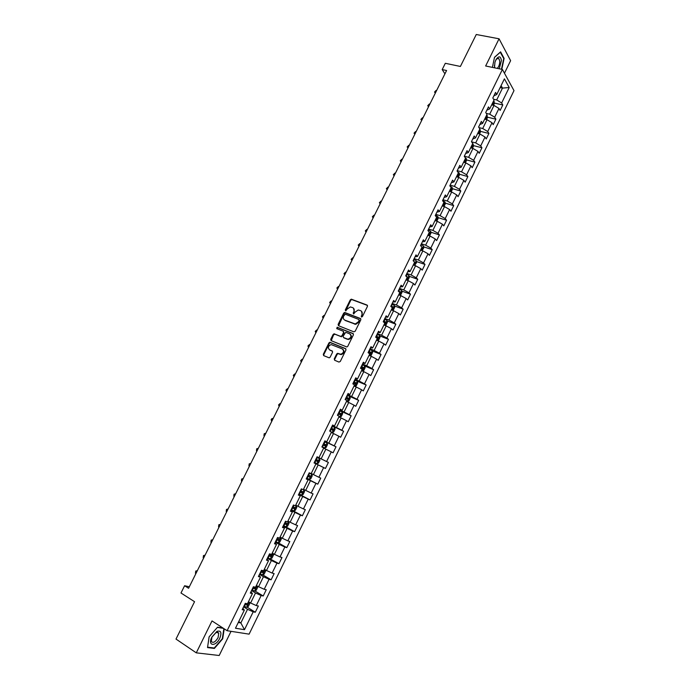 <?xml version="1.0" encoding="UTF-8"?>
<svg xmlns="http://www.w3.org/2000/svg" width="690" height="690" viewBox="0 0 690 690"><rect width="100%" height="100%" fill="white"/><g stroke="black" fill="none" stroke-linecap="round" stroke-linejoin="round"><path stroke-width="1.03" d="M361.474 317.029L362.414 316.589L367.46 306.351L367.063 305.066L351.305 299.175L350.287 299.857L345.276 309.974L345.768 310.905L347.113 309.12L350.313 306.938L352.625 307.602C354.194 308.421 354.6 309.793 353.849 311.716L353.194 313.027L353.703 313.976L355.048 312.173L358.248 309.991L360.611 310.655C362.19 311.483 362.604 312.863 361.853 314.795L361.474 317.029M334.253 358.912L334.633 360.249L338.945 362.069L340.291 361.457L345.966 349.951L345.578 348.623L329.872 342.257L328.932 342.93L323.3 354.298L323.662 355.617L329.225 357.851L330.13 357.179L332.554 352.288L332.183 350.96L329.622 349.899C327.595 347.734 328.104 345.966 331.14 344.577L342.266 348.899C344.336 351.038 343.844 352.832 340.808 354.255L337.6 353.332L336.677 354.005L334.253 358.912L334.771 360.309M504.468 73.226L510.617 60.66L499.06 38.795L476.264 34.5L460.394 66.456L445.317 63.299L442.186 69.569L446.585 70.509L188.577 588.268L184.601 585.75L180.987 592.995L194.554 601.706L176.002 639.069L196.279 652.843L219.196 655.5L231.047 631.324M499.06 38.795L485.648 65.99L502.389 69.44L227.105 630.712L212.011 620.922L196.279 652.843M353.858 331.838L355.203 331.209L360.827 319.798L360.439 318.495L344.69 312.466L343.706 313.139L338.117 324.412L338.488 325.706L353.858 331.838M353.409 334.848L347.76 346.302L346.82 346.984L331.088 340.636L330.726 339.325L333.123 334.478L334.081 333.805L340.636 336.366L341.964 335.745L343.56 332.52L343.189 331.209L336.737 328.63L337.151 327.241L353.03 333.529L353.409 334.848M502.389 69.44L513.998 90.623L249.107 634.144L227.105 630.712M247.037 607.105L255.291 612.246L258.345 605.984L256.266 605.561L261.156 595.53L263.218 595.988L266.254 589.76L264.21 589.277L269.083 579.298L271.11 579.807L274.137 573.606L272.127 573.071L276.975 563.135L278.976 563.696L281.986 557.52L280.002 556.934L284.841 547.032L286.798 547.653L289.809 541.503L287.851 540.865L292.663 531.007L294.596 531.68L297.588 525.556L295.665 524.857L300.452 515.05L302.358 515.775L305.334 509.677L303.445 508.927L308.214 499.155L310.086 499.931L313.053 493.859L311.19 493.065L315.942 483.328L317.788 484.164L320.738 478.11L318.901 477.264L323.636 467.579L325.447 468.458L328.388 462.429L326.586 461.532L331.295 451.881L333.08 452.812L336.004 446.818L334.236 445.869L338.919 436.261L340.679 437.244L343.594 431.267L341.852 430.267L346.518 420.702L348.243 421.737L351.15 415.785L349.433 414.733L354.082 405.211L355.781 406.289L358.671 400.364L356.989 399.269L361.62 389.781L363.285 390.911L366.166 385.011L364.501 383.864L369.115 374.42L370.763 375.593L373.626 369.719L371.996 368.52L376.585 359.119L378.198 360.344L381.053 354.496L379.457 353.245L384.028 343.879L385.615 345.155L388.453 339.333L386.883 338.04L391.437 328.707L392.99 330.027L395.827 324.231L394.275 322.886L398.811 313.596L400.347 314.968L403.158 309.189L401.64 307.8L406.16 298.546L407.661 299.96L410.472 294.207L408.98 292.776L413.474 283.564L414.949 285.022L417.752 279.295L416.286 277.82L420.762 268.643L422.211 270.144L424.997 264.443L423.557 262.916L428.016 253.782L429.439 255.335L432.216 249.651L430.802 248.081L435.243 238.973L436.641 240.577L439.401 234.911L438.021 233.298L442.445 224.233L443.817 225.88L446.559 220.239L445.205 218.583L449.613 209.553L450.958 211.244L453.692 205.629L452.355 203.93L456.745 194.934L458.065 196.667L460.799 191.078L459.488 189.327L463.861 180.375L465.155 182.151L467.872 176.58L466.587 174.786L470.942 165.876L472.21 167.687L474.91 162.141L473.651 160.313L477.989 151.429L479.231 153.292L481.93 147.763L480.697 145.892L485.018 137.043L486.234 138.949L488.917 133.446L487.709 131.531L492.013 122.717L493.203 124.657L495.877 119.18L494.695 117.222L498.974 108.451L500.147 110.434L502.803 104.975L501.647 102.974L509.194 87.518L504.407 78.85L496.748 94.504L495.549 92.434L492.824 97.989L494.031 100.041L489.684 108.925L488.46 106.898L485.726 112.479L486.959 114.488L482.595 123.407L481.344 121.423L478.601 127.029L479.861 128.996L475.479 137.948L474.202 136.008L471.451 141.631L472.728 143.555L468.329 152.55L467.027 150.653L464.267 156.302L465.569 158.183L461.153 167.213L459.825 165.359L457.047 171.034L458.384 172.862L453.942 181.927L452.597 180.125L449.802 185.817L451.165 187.611L446.706 196.71L445.335 194.951L442.532 200.669L443.92 202.412L439.444 211.554L438.038 209.838L435.226 215.582L436.641 217.281L432.147 226.458L430.715 224.793L427.886 230.555L429.335 232.211L424.824 241.431L423.358 239.81L420.521 245.597L421.995 247.201L417.459 256.456L415.975 254.886L413.129 260.699L414.621 262.26L410.076 271.549L408.558 270.023L405.694 275.862L407.221 277.371L402.658 286.712L401.114 285.229L398.234 291.094L399.795 292.551L395.206 301.927L393.628 300.495L390.747 306.386L392.334 307.8L387.72 317.21L386.124 315.822L383.226 321.738L384.839 323.11L380.207 332.563L378.577 331.217L375.671 337.16L377.309 338.48L372.66 347.976L371.004 346.682L368.081 352.65L369.754 353.918L365.088 363.449L363.397 362.216L360.465 368.201L362.164 369.417L357.48 378.991L355.764 377.81L352.814 383.821L354.539 384.994L349.839 394.602L348.088 393.464L345.129 399.51L346.889 400.623L342.162 410.283L340.386 409.196L337.41 415.259L339.204 416.329L334.452 426.023L332.649 424.988L329.665 431.078L332.218 432.449L330.596 431.604M255.291 612.246L253.196 611.84L244.484 629.685L235.471 628.228L244.338 610.124L242.173 609.701L245.295 603.31L247.451 603.75L252.428 593.581L250.298 593.107L253.411 586.741L255.533 587.242L260.492 577.116L258.388 576.581L261.493 570.25L263.58 570.803L268.514 560.72L266.444 560.133L269.54 553.829L271.593 554.441L276.509 544.401L274.473 543.755L277.544 537.476L279.571 538.14L284.461 528.152L282.46 527.453L285.522 521.2L287.514 521.916L292.387 511.971L290.412 511.212L293.457 504.994L295.423 505.761L300.271 495.86L298.33 495.049L301.366 488.848L303.298 489.676L308.12 479.817L306.213 478.955L309.241 472.779L311.138 473.659L315.942 463.844L314.062 462.93L317.072 456.78L318.944 457.712L323.731 447.939L321.876 446.973L324.878 440.85L326.715 441.833L331.485 432.095M251.548 590.554L255.516 592.969L250.608 603.008L248.469 601.68M250.944 591.779L252.428 593.581M250.608 603.008L256.266 605.561M255.516 592.969L261.156 595.53M259.483 574.356L263.468 576.719L258.578 586.716L256.335 585.603M258.957 575.426L260.492 577.116M258.578 586.716L264.21 589.277M263.468 576.719L269.083 579.298M267.384 558.219L271.386 560.539L266.512 570.483L264.356 569.216M266.935 559.141L268.514 560.72M266.512 570.483L272.127 573.071M271.386 560.539L276.975 563.135M275.258 542.159L279.26 544.427L274.422 554.329L272.257 553.087M274.879 542.927L276.509 544.401M274.422 554.329L280.002 556.934M279.26 544.427L284.841 547.032M283.09 526.159L287.109 528.376L282.288 538.243L280.114 537.027M282.788 526.781L284.461 528.152M282.288 538.243L287.851 540.865M287.109 528.376L292.663 531.007M290.895 510.238L294.923 512.403L290.119 522.226L287.946 521.036M290.663 510.704L292.387 511.971M290.119 522.226L295.665 524.857M294.923 512.403L300.452 515.05M298.658 494.376L302.712 496.498L297.925 506.279L295.743 505.115M298.503 494.695L300.271 495.86M297.925 506.279L303.445 508.927M302.712 496.498L308.214 499.155M306.395 478.584L310.457 480.654L305.696 490.392L303.497 489.262M306.308 478.765L308.12 479.817M305.696 490.392L311.19 493.065M310.457 480.654L315.942 483.328M314.097 462.861L318.176 464.879L313.433 474.582L311.233 473.469M314.079 462.895L315.942 463.844M313.433 474.582L318.901 477.264M318.176 464.879L323.636 467.579M323.645 448.103L325.853 449.173L321.135 458.833L318.944 457.712M321.135 458.833L326.586 461.532M325.853 449.173L331.295 451.881M331.286 432.492L333.503 433.536L328.802 443.152L324.714 441.195M324.792 441.031L326.715 441.833M328.802 443.152L334.236 445.869M333.503 433.536L338.919 436.261M338.902 416.941L341.127 417.959L336.444 427.541L332.339 425.627M332.485 425.316L334.452 426.023M336.444 427.541L341.852 430.267M341.127 417.959L346.518 420.702M346.484 401.459L348.709 402.451L344.043 411.99L339.929 410.119M340.153 409.679L342.162 410.283M344.043 411.99L349.433 414.733M348.709 402.451L354.082 405.211M354.03 386.038L356.264 387.012L351.624 396.509L347.493 394.68M347.777 394.102L349.839 394.602M351.624 396.509L356.989 399.269M356.264 387.012L361.62 389.781M361.543 370.685L363.785 371.634L359.162 381.087L355.022 379.31M355.376 378.586L357.48 378.991M359.162 381.087L364.501 383.864M363.785 371.634L369.115 374.42M369.029 355.393L371.28 356.316L366.675 365.735L362.526 364.001M362.94 363.138L365.088 363.449M366.675 365.735L371.996 368.52M371.28 356.316L376.585 359.119M376.481 340.17L378.741 341.067L374.153 350.442L369.987 348.752M370.478 347.76L372.66 347.976M374.153 350.442L379.457 353.245M378.741 341.067L384.028 343.879M383.907 325.007L386.167 325.878L381.605 335.219L377.43 333.572M377.982 332.442L380.207 332.563M381.605 335.219L386.883 338.04M386.167 325.878L391.437 328.707M391.299 309.905L393.567 310.75L389.022 320.057L384.83 318.452M385.451 317.193L387.72 317.21M389.022 320.057L394.275 322.886M393.567 310.75L398.811 313.596M398.665 294.863L400.933 295.691L396.405 304.954L392.205 303.402M392.895 302.004L395.206 301.927M396.405 304.954L401.64 307.8M400.933 295.691L406.16 298.546M405.996 279.89L408.273 280.692L403.762 289.912L399.553 288.403M400.304 286.876L402.658 286.712M403.762 289.912L408.98 292.776M408.273 280.692L413.474 283.564M413.293 264.977L415.578 265.754L411.085 274.939L406.867 273.473M407.678 271.817L410.076 271.549M411.085 274.939L416.286 277.82M415.578 265.754L420.762 268.643M420.564 250.125L422.858 250.875L418.382 260.027L414.155 258.603M415.026 256.818L417.459 256.456M418.382 260.027L423.557 262.916M422.858 250.875L428.016 253.782M427.809 235.333L430.103 236.066L425.644 245.174L421.409 243.786M422.34 241.88L424.824 241.431M425.644 245.174L430.802 248.081M430.103 236.066L435.243 238.973M435.019 220.593L437.322 221.309L432.88 230.382L428.637 229.037M429.629 227.001L432.147 226.458M432.88 230.382L438.021 233.298M437.322 221.309L442.445 224.233M442.204 205.922L444.507 206.612L440.091 215.651L435.83 214.349M436.891 212.184L439.444 211.554M440.091 215.651L445.205 218.583M444.507 206.612L449.613 209.553M449.354 191.311L451.665 191.984L447.267 200.98L442.997 199.721M444.118 197.426L446.706 196.71M447.267 200.98L452.355 203.93M451.665 191.984L456.745 194.934M456.478 176.761L458.798 177.408L454.408 186.369L450.13 185.153M451.312 182.738L453.942 181.927M454.408 186.369L459.488 189.327M458.798 177.408L463.861 180.375M463.568 162.271L465.897 162.892L461.532 171.819L457.237 170.637M458.479 168.101L461.153 167.213M461.532 171.819L466.587 174.786M465.897 162.892L470.942 165.876M470.64 147.833L472.969 148.436L468.622 157.32L464.318 156.19M465.621 153.534L468.329 152.55M468.622 157.32L473.651 160.313M472.969 148.436L477.989 151.429M477.678 133.455L480.007 134.041L475.677 142.89L471.598 141.855M472.728 139.018L475.479 137.948M475.677 142.89L480.697 145.892M480.007 134.041L485.018 137.043M484.682 119.137L487.019 119.698L482.707 128.513L478.972 127.598M479.809 124.562L482.595 123.407M482.707 128.513L487.709 131.531M487.019 119.698L492.013 122.717M491.668 104.88L494.006 105.415L489.71 114.195L486.295 113.393M486.864 110.167L489.684 108.925M489.71 114.195L494.695 117.222M494.006 105.415L498.974 108.451M500.129 87.587L502.484 88.104L496.688 99.938L493.557 99.231M493.885 95.824L496.748 94.504M496.688 99.938L501.647 102.974M501.087 85.629L502.484 88.104L509.194 87.518M189.327 586.75L184.601 585.75M442.186 69.569L444.929 73.847M238.723 621.595L240.853 622.949L247.529 609.296L243.579 606.829M238.274 622.509L240.853 622.949L244.484 629.685M242.897 608.209L244.338 610.124M247.529 609.296L253.196 611.84M494.42 103.069L502.803 104.975M487.476 117.188L495.877 119.18M480.499 131.367L488.917 133.446M473.495 145.607L481.93 147.763M466.466 159.899L474.91 162.141M459.402 174.242L467.872 176.58M452.312 188.646L460.799 191.078M445.188 203.11L453.692 205.629M438.038 217.626L446.559 220.239M430.853 232.202L439.401 234.911M423.643 246.839L432.216 249.651M416.398 261.527L424.997 264.443M409.118 276.285L417.752 279.295M401.813 291.094L410.472 294.207M394.473 305.955L403.158 309.189M387.099 320.885L395.827 324.231M379.69 335.875L388.453 339.333M372.246 350.917L381.053 354.496M361.62 370.539L363.751 370.53L365.183 367.598L364.769 366.002L373.626 369.719M357.032 381.087L366.166 385.011M348.459 395.853L358.671 400.364M339.704 410.585L351.15 415.785M332.183 425.946L343.594 431.267M324.628 441.359L336.004 446.818M317.046 456.849L328.388 462.429M314.114 462.818L325.447 468.458M306.489 478.394L317.788 484.164M298.822 494.04L310.086 499.931M291.128 509.746L302.358 515.775M284.798 526.28L294.596 531.68M278.01 542.685L286.798 547.653M267.677 557.624L278.976 563.696M262.683 574.813L271.11 579.807M254.877 590.925L263.218 595.988M501.803 69.319L504.105 58.4L500.595 51.862L494.506 57.287L492.41 67.379M222.956 628.021L217.566 627.167L209.096 636.87L207.526 647.582L214.392 648.445L222.706 638.811L224.215 628.84M503.614 58.296L504.105 58.4M213.607 647.927L214.392 648.445M361.612 317.064L362.31 315.175L361.526 311.276M353.53 308.206L354.315 312.096L353.608 313.967M367.485 305.437L351.771 299.572L350.753 300.254L345.69 310.905M360.844 318.849L345.164 312.846L344.181 313.519L338.583 325.749M359.093 320.393L358.826 319.479L345.293 314.217L343.68 316.037C342.93 317.952 343.327 319.332 344.888 320.169L355.272 323.972L358.403 321.79L359.093 320.393L359.559 320.764L359.085 319.694M359.559 320.764L358.869 322.161L355.738 324.352L345.354 320.54M343.517 331.459L344.034 332.882L341.49 336.78L334.926 334.219L333.606 334.84L331.217 340.688M353.409 333.865L337.884 327.647L336.918 328.699M347.113 338.988L348.148 339.144C351.245 337.746 351.745 335.97 349.666 333.805L345.716 332.313L343.154 336.228L343.534 337.539L348.623 339.497C351.581 338.264 352.167 336.53 350.391 334.288M347.588 339.342L344.008 337.902M342.93 349.338C344.776 351.538 344.232 353.297 341.291 354.6L338.091 353.677L337.169 354.349L334.745 359.257M332.537 351.253L330.113 350.244M345.949 348.933L330.355 342.611L329.423 343.284L323.791 354.634L323.817 355.686M493.505 105.303L494.445 103.379L493.686 100.749M492.306 103.569L492.841 102.474M436.632 90.485L436.132 90.373L435.036 92.555L435.545 92.676M435.321 93.124L434.536 92.055L436.132 90.373M434.536 92.055L435.364 93.038M499.241 68.793L501.423 60.608C500.655 56.08 498.896 55.666 496.153 59.366L494.946 62.281L494.463 67.801M494.394 65.326L494.825 67.879M497.24 68.379C498.896 66.688 499.733 64.299 499.75 61.212L499.034 58.857C498.059 57.874 496.964 58.348 495.756 60.271L495.386 60.996M500.233 52.181L503.734 58.529L501.475 69.25M494.48 57.417L500.336 52.199M219.756 638.302C221.904 632.635 221.024 630.306 217.109 631.324L211.709 637.388C207.405 646.116 215.763 646.918 219.756 638.302M218.057 637.681L218.782 633.041L216.048 632.394L211.959 636.982L211.312 641.45C213.072 643.339 215.323 642.08 218.057 637.681M207.587 647.142L209.148 636.81M217.367 627.391L223.482 628.366M223.862 628.607L222.335 638.673L214.271 648.014L207.621 647.168M486.519 119.577L487.511 117.559L486.735 114.954M485.346 117.783L485.881 116.688M429.827 104.147L429.327 104.026L428.231 106.225L428.731 106.346M428.524 106.76L427.731 105.699L429.327 104.026M427.731 105.699L428.559 106.691M479.507 133.912L480.55 131.79L479.748 129.22M478.36 132.057L478.895 130.962M422.996 117.861L422.487 117.74L421.392 119.939L421.892 120.069M421.702 120.448L420.909 119.396L422.487 117.74M420.909 119.396L421.728 120.405M472.469 148.307L473.556 146.082L472.702 143.511M471.339 146.392L471.882 145.288M416.13 131.626L415.63 131.497L414.526 133.713L415.035 133.843M414.863 134.188L414.052 133.144L415.63 131.497M414.052 133.144L414.871 134.162M465.396 162.762L466.535 160.434L466.285 158.51L465.095 157.493M464.301 160.787L464.844 159.675M409.248 145.452L408.747 145.314L407.643 147.531L408.144 147.669M407.169 146.944L407.988 147.979L407.169 146.944L408.747 145.314M458.298 177.27L459.488 174.846L459.23 172.983L457.487 171.638M457.22 175.234L457.772 174.121M402.33 159.321L401.83 159.183L400.726 161.417L401.218 161.555M401.071 161.848L400.26 160.805L401.83 159.183M451.174 191.837L452.407 189.31L452.131 187.421L449.828 185.86M450.122 189.741L450.665 188.629M395.387 173.25L394.896 173.112L393.774 175.346L394.275 175.493M394.137 175.769L393.326 174.717L394.896 173.112M444.015 206.465L445.3 203.835L445.016 201.972L442.661 200.402M442.989 204.309L443.541 203.188M388.427 187.232L387.927 187.085L386.805 189.336L387.306 189.483M387.168 189.741L386.365 188.68L387.927 187.085M436.83 221.154L438.167 218.42L437.865 216.574L435.502 215.021M435.83 218.937L436.382 217.807M381.423 201.273L380.932 201.118L379.811 203.378L380.302 203.524M380.181 203.774L379.379 202.705L380.932 201.118M429.56 235.894L431 233.065L430.689 231.236L428.309 229.701M428.637 233.625L429.197 232.496M374.403 215.366L373.911 215.211L372.781 217.471L373.273 217.626M373.161 217.868L372.359 216.781L373.911 215.211M422.09 250.625L423.807 247.77L423.488 245.959L421.09 244.441M421.418 248.374L421.978 247.236M367.356 229.511L366.856 229.356L365.726 231.624L366.218 231.788M366.114 232.004L365.312 230.909L366.856 229.356M414.63 265.434L416.588 262.528L416.251 260.742L413.836 259.242M414.173 263.183L415.001 262.243L413.957 261.562M360.275 243.717L359.783 243.553L358.645 245.838L359.136 246.002M359.033 246.209L358.239 245.097L359.783 243.553M407.169 280.304L407.937 280.218L409.334 277.354L408.98 275.595L406.557 274.103M406.893 278.053L407.738 277.113L405.832 275.991M353.168 257.982L352.676 257.81L351.538 260.096L352.029 260.268M351.935 260.458L351.141 259.337L352.676 257.81M399.691 295.242L400.649 295.113L402.046 292.241L401.684 290.499L399.251 289.024M399.588 292.983L400.442 292.043L398.354 290.844M398.242 291.077L400.442 292.043M346.035 272.3L345.543 272.119L344.396 274.422L344.888 274.603M344.802 274.775L344.008 273.637L345.543 272.119M392.213 310.241L393.326 310.069L394.74 307.188L394.361 305.463L391.911 304.005M392.248 307.973L393.11 307.033L391.014 305.834M390.911 306.049L393.11 307.033M338.868 286.669L338.385 286.488L337.229 288.799L337.721 288.981M337.643 289.145L336.858 287.997L338.385 286.488M384.71 325.318L385.977 325.094L387.392 322.196L387.004 320.496L384.537 319.056M384.546 325.249L383.976 324.861M384.416 322.748L385.106 323.17L385.753 322.083L383.64 320.893M383.545 321.083L384.528 321.609L384.528 322.541M331.674 301.107L331.191 300.918L330.036 303.238L330.519 303.428M330.45 303.565L329.673 302.41L331.191 300.918M376.498 340.144L378.603 340.17L380.018 337.272L379.621 335.59L377.137 334.158M377.249 340.437L376.576 339.989M375.714 337.194L377.715 338.29L378.37 337.194L376.231 336.004M376.154 336.177L377.145 336.711L377.12 337.66M324.455 315.597L323.972 315.399L322.817 317.728L323.3 317.926M323.231 318.047L322.454 316.882L323.972 315.399M369.072 355.307L371.194 355.315L372.617 352.4L372.203 350.744L369.711 349.33M372.212 350.787L369.857 355.609L369.141 355.169M368.227 352.357L370.28 353.461L370.944 352.374L368.796 351.184M368.727 351.339L369.728 351.883L369.685 352.832M317.21 330.139L316.727 329.941L315.563 332.278L316.046 332.477M315.986 332.589L315.209 331.407L316.727 329.941M361.672 370.427L362.397 370.849L364.769 366.002L362.241 364.57M360.758 367.606L362.819 368.702L363.492 367.615L361.336 366.433M361.267 366.554L362.285 367.106L362.224 368.063M309.931 344.75L309.448 344.543L308.275 346.889L308.758 347.096M308.715 347.191L307.938 345.992L309.448 344.543M354.134 385.831L356.281 385.796L357.713 382.855L357.273 381.242L354.746 379.871M354.876 386.159L354.177 385.736M353.254 382.916L355.333 384.002L356.014 382.916L353.832 381.734M353.78 381.846L354.815 382.398L354.729 383.364M302.625 359.412L302.142 359.205L300.969 361.56L301.444 361.767M301.409 361.845L300.642 360.637L302.142 359.205M346.613 401.192L348.778 401.132L350.218 398.182L349.77 396.586L347.225 395.232M347.355 401.52L346.647 401.114M345.724 398.294L347.812 399.372L348.502 398.285L346.302 397.104M346.268 397.19L347.303 397.759L347.199 398.725M295.286 374.135L294.803 373.92L293.63 376.283L294.104 376.498M294.078 376.568L293.31 375.343L294.803 373.92M339.066 416.613L341.24 416.536L342.689 413.569L342.223 411.999L339.67 410.654M339.799 416.95L339.092 416.553M338.16 413.733L340.256 414.802L340.955 413.715L338.747 412.542M338.712 412.603L339.765 413.172L339.627 414.155M287.92 388.919L287.437 388.703L286.255 391.075L286.738 391.29M286.712 391.342L285.953 390.109L287.437 388.703M334.667 427.515L332.252 432.44L333.675 432L335.133 429.016L334.65 427.472L332.08 426.153M330.57 429.232L332.675 430.301L333.382 429.214L331.157 428.041M331.131 428.085L332.192 428.663L332.028 429.654M280.52 403.762L280.045 403.538L278.855 405.918L279.329 406.143M279.321 406.177L278.562 404.935L280.045 403.538M321.997 446.723L324.602 448.008L326.077 447.525L327.543 444.533L327.043 443.014L324.455 441.704M324.602 448.008L322.006 446.706M322.937 444.809L325.05 445.861L325.775 444.774L323.532 443.61L324.593 444.205L324.386 445.223M273.093 418.666L272.619 418.433L271.429 420.822L271.903 421.055L271.144 419.813L271.619 418.856L272.619 418.433M314.347 462.352L316.952 463.637L318.452 463.119L319.919 460.118L319.41 458.617L316.805 457.332M318.133 460.402L316.96 459.825L316.167 460.877L315.287 460.437L315.77 460.687L317.4 461.489L318.133 460.402L315.873 459.238M265.641 433.622L265.167 433.389L263.968 435.795L264.443 436.028M263.968 435.795L264.166 433.794L265.167 433.389M306.653 478.058L309.275 479.326L310.785 478.782L312.26 475.764L311.742 474.289L309.12 473.021M311.742 474.289L309.129 472.995M307.593 476.143L309.724 477.187L310.457 476.091L308.18 474.936M310.457 476.091L309.293 475.505L308.49 476.557L307.602 476.117M256.482 450.82L256.689 448.793L258.163 448.629L257.68 448.405L256.482 450.82L256.947 451.062M298.925 493.842L301.565 495.084L303.091 494.506L304.575 491.478L304.04 490.029L302.996 489.555M304.04 490.029L303.307 489.65M299.865 491.91L302.004 492.945L302.755 491.858L300.461 490.693M301.59 491.254L300.78 492.306L299.891 491.866M250.634 463.732L250.168 463.49L248.961 465.914L249.426 466.155M250.651 463.697L249.185 463.861L248.961 465.914M291.163 509.686L293.819 510.911L295.363 510.298L296.855 507.262L295.544 505.503M296.303 505.83L295.579 505.442M292.112 507.745L294.259 508.772L295.018 507.676L292.707 506.529M293.888 507.107L293.043 508.116L292.146 507.676M243.087 478.877L242.621 478.627L241.405 481.059L241.871 481.31M243.113 478.825L241.647 478.981L241.405 481.059M283.366 525.59L286.039 526.806L287.609 526.159L289.101 523.106L287.773 521.39M288.532 521.7L287.808 521.304M284.323 523.65L286.479 524.667L287.247 523.572L284.918 522.425M286.143 523.02L285.263 523.995L284.366 523.563M235.506 494.092L235.04 493.833L233.824 496.274L234.29 496.533M235.54 494.023L234.074 494.161L233.824 496.274M275.543 541.572L278.225 542.763L279.812 542.09L281.313 539.019L279.959 537.337M280.735 537.639L280.011 537.234M276.492 539.623L278.665 540.624L279.441 539.537L277.095 538.39M278.355 538.994L277.458 539.942L276.552 539.511M227.898 509.358L227.433 509.099L226.208 511.549L226.674 511.808M227.941 509.272L226.475 509.41L226.208 511.549M272.912 553.682L270.42 558.779L271.989 558.081L273.499 555.002L272.119 553.363M272.904 553.647L272.179 553.233M268.643 555.666L270.825 556.658L271.601 555.562L269.247 554.424M270.532 555.045L269.609 555.959L268.703 555.528M220.257 524.693L219.791 524.426L218.566 526.884L219.032 527.151M220.308 524.59L218.842 524.719L218.566 526.884M259.785 573.735L262.502 574.891L264.132 574.149L265.641 571.053L264.244 569.448M265.029 569.724L264.313 569.302M260.751 571.769L262.942 572.752L263.727 571.656L261.355 570.527M262.666 571.156L261.734 572.045L260.829 571.613M212.58 540.089L212.123 539.813L210.89 542.288L211.356 542.564M212.641 539.968L211.183 540.089L210.89 542.288M254.636 591.037L257.146 585.905L257.758 587.173L256.24 590.278L254.593 591.054L251.859 589.924M252.825 587.949L255.024 588.924L255.826 587.828L253.618 586.793M254.765 587.328L253.825 588.191L252.911 587.759M204.878 555.545L204.421 555.269L203.179 557.753L203.645 558.029M204.947 555.407L203.49 555.519L203.179 557.753M249.055 602.051L248.391 601.835M246.684 607.278L249.202 602.137L249.84 603.362L248.314 606.484L246.649 607.295L243.898 606.182M244.864 604.198L247.08 605.164L247.882 604.061L247.046 603.664M246.83 603.577L245.881 604.414L244.967 603.983M197.142 571.07L196.685 570.785L195.442 573.278L195.9 573.562M197.219 570.915L195.762 571.018L195.442 573.278M362.31 315.175L361.853 314.795M353.66 313.415L353.194 313.027M354.315 312.096L353.849 311.716M345.75 310.353L345.276 309.974M350.753 300.254L350.287 299.857M352.072 299.624L351.615 299.227M361.663 316.503L361.198 316.123M338.592 324.783L338.117 324.412M344.181 313.519L343.706 313.139M345.5 312.898L345.026 312.518M354.591 324.171L354.125 323.8M358.869 322.161L358.403 321.79M331.209 339.678L330.726 339.325M333.606 334.84L333.123 334.478M334.926 334.219L334.443 333.856M341.11 336.729L340.636 336.366M342.438 336.108L341.964 335.745M344.034 332.882L343.56 332.52M337.884 327.647L337.401 327.284M337.169 354.349L336.677 354.005M338.497 353.737L338.014 353.392M340.187 354.444L339.704 354.099M323.791 354.634L323.3 354.298M329.423 343.284L328.932 342.93M330.743 342.671L330.251 342.318M492.47 105.061L494.247 101.43M485.484 119.336L487.304 115.627M478.481 133.662L480.326 129.875M471.434 148.04L473.323 144.184M464.37 162.486L466.293 158.553M457.272 176.985L459.23 172.983M450.147 191.544L452.14 187.473M442.989 206.163L445.024 202.015M442.894 201.126L443.135 200.635M435.813 220.843L437.874 216.617M435.597 216.03L435.977 215.254M428.594 235.583L430.698 231.279M428.266 230.986L428.783 229.934M421.349 250.384L423.496 246.002M420.909 246.02L421.564 244.674M414.078 265.245L416.26 260.794M413.517 261.105L414.311 259.474M414.38 262.002L414.957 262.2M406.772 280.166L408.989 275.638M406.151 276.155L407.04 274.335M406.488 276.638L407.678 277.061M399.441 295.147L401.701 290.542M398.837 291.085L399.726 289.257M399.105 291.525L400.373 291.982M392.075 310.198L394.37 305.506M391.489 306.075L392.386 304.247M391.773 306.498L393.041 306.964M384.684 325.301L387.012 320.54M384.123 321.126L385.02 319.289M384.408 321.531L385.676 322.014M377.283 340.429L379.629 335.633M376.714 336.246L377.62 334.4M377.016 336.625L378.284 337.125M369.279 351.426L370.185 349.571M369.599 351.779L370.858 352.297M361.819 366.666L362.724 364.812M360.905 368.52L361.241 367.848M362.138 367.002L363.397 367.529M354.91 386.15L357.291 381.285M354.315 381.975L355.238 380.104M353.263 384.123L353.737 383.157M354.66 382.286L355.911 382.829M347.389 401.511L349.778 396.629M346.794 397.345L347.708 395.474M345.587 399.803L346.207 398.535M347.139 397.638L348.39 398.19M339.834 416.941L342.24 412.042M339.23 412.784L340.153 410.895M337.884 415.544L338.652 413.974M339.592 413.051L340.834 413.612M331.64 428.283L332.563 426.394M330.139 431.345L331.053 429.473M332.011 428.524L333.253 429.102M324.636 448L327.06 443.049M324.015 443.851L324.947 441.945M322.497 446.948L323.429 445.05M324.404 444.067L325.637 444.662M316.995 463.62L319.418 458.66M316.365 459.48L317.297 457.574M314.838 462.593L315.77 460.687M316.167 460.877L317.4 461.489M309.31 479.317L311.751 474.323M308.672 475.177L309.612 473.262M307.145 478.299L308.076 476.385M308.49 476.557L309.724 477.187M301.599 495.075L304.048 490.064M300.952 490.944L301.866 489.063M299.417 494.083L300.357 492.151M300.78 492.306L302.004 492.945M293.854 510.893L296.321 505.865M293.198 506.77L293.974 505.192M291.654 509.927L292.603 507.995M293.043 508.116L294.259 508.772M286.074 526.789L288.549 521.735M285.41 522.666L286.039 521.39M283.857 525.84L284.815 523.891M285.263 523.995L286.479 524.667M278.268 542.745L280.752 537.674M277.596 538.631L278.079 537.648M276.035 541.814L276.992 539.865M277.458 539.942L278.665 540.624M269.738 554.674L270.075 553.984M268.177 557.865L269.135 555.907M269.609 555.959L270.825 556.658M262.545 574.874L265.046 569.759M260.285 573.985L261.243 572.01M261.734 572.045L262.942 572.752M252.359 590.166L253.325 588.191M253.825 588.191L255.024 588.924M244.389 606.424L245.364 604.44M245.881 604.414L247.08 605.164M351.771 299.572L351.305 299.175M345.164 312.846L344.69 312.466M355.738 324.352L355.272 323.972M334.555 334.158L334.081 333.805M341.49 336.78L341.015 336.418M337.634 327.612L337.151 327.241M348.623 339.497L348.148 339.144M338.091 353.677L337.6 353.332M341.291 354.6L340.808 354.255M330.355 342.611L329.872 342.257M497.361 58.521L499.034 58.857M495.756 60.271L496.153 59.366M216.048 632.394L217.109 631.324M216.591 631.609L218.782 633.041M414.423 262.045L415.001 262.243M406.531 276.69L407.738 277.113M384.528 321.609L385.753 322.083M377.145 336.711L378.37 337.194M369.728 351.883L370.944 352.374M362.285 367.106L363.492 367.615M354.815 382.398L356.014 382.916M347.303 397.751L348.502 398.285M339.765 413.172L340.955 413.715M332.192 428.663L333.382 429.214M324.593 444.205L325.775 444.774M301.651 491.28L302.755 491.858M294.294 507.297L295.018 507.676M286.686 523.27L287.247 523.572M278.976 539.269L279.441 539.537"/></g></svg>
